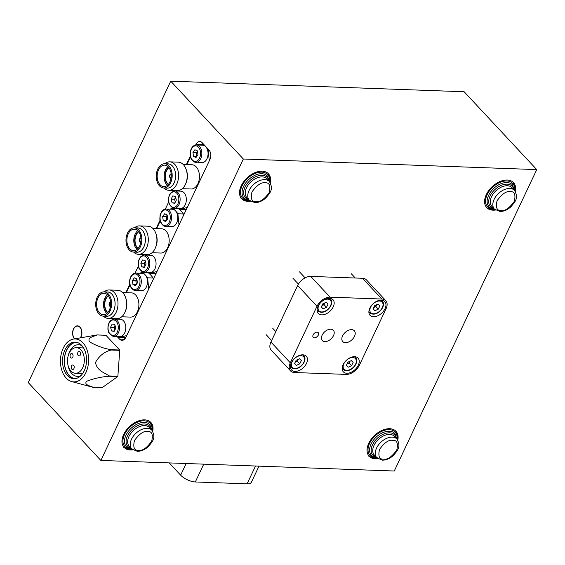 <?xml version="1.0" encoding="UTF-8"?>
<svg xmlns="http://www.w3.org/2000/svg" width="565" height="565" viewBox="0 0 565 565"><rect width="100%" height="100%" fill="white"/><g stroke="black" fill="none" stroke-linecap="round" stroke-linejoin="round"><path stroke-width="0.85" d="M270.268 182.65A18.306 11.561 137 0 0 268.432 173.773A18.306 11.561 137 0 0 254.61 172.826A18.306 11.561 137 0 0 241.234 185.765A18.306 11.561 137 0 0 241.658 198.746A18.306 11.561 137 0 0 250.38 201.197M152.72 431.328A18.306 11.561 137 0 0 150.883 422.45A18.306 11.561 137 0 0 137.062 421.504A18.306 11.561 137 0 0 123.686 434.443A18.306 11.561 137 0 0 124.109 447.423A18.306 11.561 137 0 0 132.832 449.874M397.795 440.163A18.306 11.561 137 0 0 395.959 431.293A18.306 11.561 137 0 0 382.138 430.339A18.306 11.561 137 0 0 368.761 443.278A18.306 11.561 137 0 0 369.185 456.266A18.306 11.561 137 0 0 377.907 458.709M515.344 191.486A18.306 11.561 137 0 0 513.507 182.615A18.306 11.561 137 0 0 499.686 181.662A18.306 11.561 137 0 0 486.31 194.6A18.306 11.561 137 0 0 486.733 207.588A18.306 11.561 137 0 0 495.463 210.032M80.633 337.651A7.091 4.654 -87.9 0 0 80.011 327.1A7.091 4.654 -87.9 0 0 77.511 325.85A7.091 4.654 -87.9 0 0 72.871 330.751A7.091 4.654 -87.9 0 0 74.488 338.774A7.091 4.654 -87.9 0 0 74.566 338.859M202.666 143.22A6.865 4.506 -87.9 0 0 201.776 144.626M171.972 207.68L171.499 208.683M141.695 271.73L141.222 272.733M123.947 337.75L124.943 338.809M394.264 471.019L100.867 460.44L243.346 159.012L536.75 169.599L394.264 471.019M243.346 159.012L170.736 81.169L28.25 382.59L100.867 460.44M117.167 336.556L119.554 339.113A6.865 4.506 -87.9 0 0 121.976 340.328A6.865 4.506 -87.9 0 0 125.861 337.354L209.926 159.514A6.865 4.506 -87.9 0 0 208.965 149.972L202.185 142.705A6.865 4.506 -87.9 0 0 199.763 141.497A6.865 4.506 -87.9 0 0 195.886 144.463L195.617 145.021M190.334 156.208L186.386 164.549M174.133 190.483L173.893 190.991M168.603 202.171L165.34 209.078M160.057 220.258L156.109 228.606M143.849 254.54L143.616 255.048M138.326 266.228L135.063 273.128M129.78 284.308L125.833 292.656M113.572 318.589L113.332 319.098M170.736 81.169L464.133 91.749L536.75 169.599M121.75 316.781L130.501 317.099A12.126 7.959 -87.9 0 0 137.351 311.852A12.126 7.959 -87.9 0 0 138.143 299.464A12.126 7.959 -87.9 0 0 131.377 292.854L122.626 292.543M104.228 291.879A14.231 9.337 92.1 0 1 109.186 289.951L117.817 290.262A14.231 9.337 92.1 0 1 125.67 297.748L126.009 298.779A12.176 7.988 92.1 0 1 125.578 310.807L125.162 311.809A14.231 9.337 92.1 0 1 124.83 312.551A14.231 9.337 92.1 0 1 116.793 318.709L108.162 318.399A14.231 9.337 92.1 0 1 103.353 316.118M125.67 297.748A14.231 9.337 92.1 0 1 125.162 311.809M109.186 289.951A14.231 9.337 92.1 0 1 117.125 297.706A14.231 9.337 92.1 0 1 116.199 312.24A14.231 9.337 92.1 0 1 108.162 318.399M106.87 291.971A12.176 7.988 92.1 0 1 114.194 298.122A12.176 7.988 92.1 0 1 113.558 311.018A12.176 7.988 92.1 0 1 105.994 316.209M103.233 316.11L106.686 316.238A12.126 7.959 -87.9 0 0 113.537 310.99A12.126 7.959 -87.9 0 0 114.321 298.603A12.126 7.959 -87.9 0 0 107.555 291.999L104.108 291.872A12.126 7.959 92.1 0 1 110.874 298.482A12.126 7.959 92.1 0 1 110.083 310.87A12.126 7.959 92.1 0 1 103.233 316.11A12.126 7.959 92.1 0 1 96.467 309.507A12.126 7.959 92.1 0 1 97.258 297.112A12.126 7.959 92.1 0 1 104.108 291.872M107.456 294.746A10.756 7.055 -87.9 0 0 104.885 298.143A10.756 7.055 -87.9 0 0 106.785 313.49M97.978 297.896A10.756 7.055 -87.9 0 0 97.279 308.878A10.756 7.055 -87.9 0 0 103.282 314.74A10.756 7.055 -87.9 0 0 109.356 310.093A10.756 7.055 -87.9 0 0 110.055 299.104A10.756 7.055 -87.9 0 0 104.059 293.242A10.756 7.055 -87.9 0 0 97.978 297.896M108.416 295.806A9.379 6.159 -87.9 0 0 105.959 298.934A9.379 6.159 -87.9 0 0 107.809 312.494M108.289 295.643A9.379 6.159 -87.9 0 0 105.613 298.92A9.379 6.159 -87.9 0 0 107.675 312.65M110.479 306.527A2.288 1.504 92.1 0 1 109.207 305.27A2.288 1.504 92.1 0 1 109.363 302.946A2.288 1.504 92.1 0 1 110.641 301.957M110.684 302.416A1.829 1.201 -87.9 0 0 110.641 302.409A1.829 1.201 -87.9 0 0 109.603 303.2A1.829 1.201 -87.9 0 0 109.483 305.072A1.829 1.201 -87.9 0 0 110.507 306.068A1.829 1.201 -87.9 0 0 110.549 306.068M153.129 278.015A36.612 24.02 92.1 0 0 148.044 272.57L142.521 272.372A36.612 24.02 92.1 0 1 147.606 277.818L153.129 278.015L153.263 279.378M142.521 272.372L139.52 273.206M129.95 285.078L126.355 292.677M114.102 318.611L113.897 319.041M125.776 337.531L119.356 337.58A36.612 24.02 92.1 0 1 118.184 336.592M119.356 337.58L126.722 335.525M148.722 288.976L147.606 277.818M152.027 252.725L160.778 253.042A12.126 7.959 -87.9 0 0 167.628 247.802A12.126 7.959 -87.9 0 0 168.419 235.407A12.126 7.959 -87.9 0 0 161.654 228.804L152.903 228.486M134.505 227.822A14.231 9.337 92.1 0 1 139.463 225.894L148.094 226.205A14.231 9.337 92.1 0 1 155.947 233.691A14.231 9.337 92.1 0 1 155.439 247.753A14.231 9.337 92.1 0 1 155.107 248.501A14.231 9.337 92.1 0 1 147.07 254.653L138.439 254.342A14.231 9.337 92.1 0 1 133.63 252.061M139.463 225.894A14.231 9.337 92.1 0 1 147.401 233.649A14.231 9.337 92.1 0 1 146.476 248.19A14.231 9.337 92.1 0 1 138.439 254.342M137.147 227.921A12.176 7.988 92.1 0 1 144.471 234.065A12.176 7.988 92.1 0 1 143.835 246.969A12.176 7.988 92.1 0 1 136.271 252.16M133.51 252.061L136.963 252.181A12.126 7.959 -87.9 0 0 143.814 246.94A12.126 7.959 -87.9 0 0 144.598 234.553A12.126 7.959 -87.9 0 0 137.839 227.942L134.385 227.822A12.126 7.959 92.1 0 1 141.151 234.426A12.126 7.959 92.1 0 1 140.36 246.813A12.126 7.959 92.1 0 1 133.51 252.061A12.126 7.959 92.1 0 1 126.744 245.45A12.126 7.959 92.1 0 1 127.535 233.063A12.126 7.959 92.1 0 1 134.385 227.822M137.74 230.69A10.756 7.055 -87.9 0 0 135.162 234.094A10.756 7.055 -87.9 0 0 137.062 249.433M139.633 246.036A10.756 7.055 -87.9 0 0 140.332 235.054A10.756 7.055 -87.9 0 0 134.336 229.192A10.756 7.055 -87.9 0 0 128.262 233.839A10.756 7.055 -87.9 0 0 127.563 244.829A10.756 7.055 -87.9 0 0 133.559 250.691A10.756 7.055 -87.9 0 0 139.633 246.036M138.693 231.756A9.379 6.159 -87.9 0 0 136.236 234.878A9.379 6.159 -87.9 0 0 138.093 248.445M138.566 231.594A9.379 6.159 -87.9 0 0 135.89 234.871A9.379 6.159 -87.9 0 0 137.952 248.6M140.756 242.477A2.288 1.504 92.1 0 1 139.491 241.22A2.288 1.504 92.1 0 1 139.64 238.889A2.288 1.504 92.1 0 1 140.918 237.9M140.96 238.359A1.829 1.201 -87.9 0 0 140.918 238.359A1.829 1.201 -87.9 0 0 139.88 239.15A1.829 1.201 -87.9 0 0 139.76 241.022A1.829 1.201 -87.9 0 0 140.784 242.018A1.829 1.201 -87.9 0 0 140.826 242.018M155.947 233.691L156.293 234.722A12.176 7.988 92.1 0 1 155.855 246.75L155.439 247.753M156.053 273.474L149.633 273.531A36.612 24.02 92.1 0 1 148.461 272.542M149.633 273.531L156.999 271.468M179.006 224.927L177.883 213.761L183.406 213.965L183.54 215.329M183.406 213.965A36.612 24.02 92.1 0 0 178.321 208.513L172.798 208.315A36.612 24.02 92.1 0 1 177.883 213.761M172.798 208.315L169.797 209.156M160.227 221.021L156.639 228.62M144.379 254.561L144.174 254.992M182.304 188.675L191.055 188.993A12.126 7.959 -87.9 0 0 197.905 183.745A12.126 7.959 -87.9 0 0 198.696 171.357A12.126 7.959 -87.9 0 0 191.93 164.747L183.18 164.436M164.782 163.772A14.231 9.337 92.1 0 1 169.74 161.844L178.371 162.155A14.231 9.337 92.1 0 1 186.224 169.641A14.231 9.337 92.1 0 1 185.715 183.703A14.231 9.337 92.1 0 1 185.384 184.451A14.231 9.337 92.1 0 1 177.346 190.603L168.716 190.292A14.231 9.337 92.1 0 1 163.907 188.011M169.74 161.844A14.231 9.337 92.1 0 1 177.685 169.599A14.231 9.337 92.1 0 1 176.76 184.134A14.231 9.337 92.1 0 1 168.716 190.292M167.424 163.864A12.176 7.988 92.1 0 1 174.755 170.016A12.176 7.988 92.1 0 1 174.112 182.912A12.176 7.988 92.1 0 1 166.548 188.103M163.786 188.004L167.24 188.131A12.126 7.959 -87.9 0 0 174.091 182.891A12.126 7.959 -87.9 0 0 174.882 170.496A12.126 7.959 -87.9 0 0 168.116 163.892L164.662 163.765A12.126 7.959 92.1 0 1 171.428 170.376A12.126 7.959 92.1 0 1 170.637 182.763A12.126 7.959 92.1 0 1 163.786 188.004A12.126 7.959 92.1 0 1 157.021 181.4A12.126 7.959 92.1 0 1 157.812 169.013A12.126 7.959 92.1 0 1 164.662 163.765M168.017 166.64A10.756 7.055 -87.9 0 0 165.439 170.037A10.756 7.055 -87.9 0 0 167.339 185.384M169.91 181.987A10.756 7.055 -87.9 0 0 170.609 170.997A10.756 7.055 -87.9 0 0 164.613 165.135A10.756 7.055 -87.9 0 0 158.539 169.79A10.756 7.055 -87.9 0 0 157.84 180.772A10.756 7.055 -87.9 0 0 163.836 186.634A10.756 7.055 -87.9 0 0 169.91 181.987M168.97 167.699A9.379 6.159 -87.9 0 0 166.513 170.828A9.379 6.159 -87.9 0 0 168.37 184.388M168.843 167.537A9.379 6.159 -87.9 0 0 166.167 170.814A9.379 6.159 -87.9 0 0 168.229 184.543M171.033 178.42A2.288 1.504 92.1 0 1 169.768 177.163A2.288 1.504 92.1 0 1 169.917 174.839A2.288 1.504 92.1 0 1 171.195 173.851M171.237 174.31A1.829 1.201 -87.9 0 0 171.195 174.303A1.829 1.201 -87.9 0 0 170.157 175.101A1.829 1.201 -87.9 0 0 170.044 176.965A1.829 1.201 -87.9 0 0 171.061 177.968A1.829 1.201 -87.9 0 0 171.11 177.968M186.224 169.641L186.57 170.672A12.176 7.988 92.1 0 1 186.132 182.7L185.715 183.703M186.33 209.424L179.91 209.474A36.612 24.02 92.1 0 1 178.738 208.485M179.91 209.474L187.276 207.419M209.283 160.87L208.16 149.711L208.739 149.732M203.661 144.287L203.082 144.266A36.612 24.02 92.1 0 1 208.16 149.711M203.082 144.266L200.081 145.099M190.504 156.971L186.916 164.57M174.656 190.504L174.451 190.942M66.183 378.098A21.477 14.09 92.1 0 1 60.942 355.392A21.477 14.09 92.1 0 1 73.146 339.141A21.477 14.09 92.1 0 1 82.893 342.743A21.477 14.09 92.1 0 1 87.406 368.592A21.477 14.09 92.1 0 1 71.614 381.552A21.477 14.09 92.1 0 1 66.183 378.098M97.279 334.96C93.741 336.549 87.102 337.298 89.468 341.804C96.361 345.787 103.543 348.421 111.022 349.7L119.653 350.01L105.909 335.271A26.315 17.268 -87.9 0 0 105.662 335.243L97.039 334.932A26.315 17.268 -87.9 0 1 97.279 334.96L105.909 335.271M73.146 339.141L97.039 334.932M76.056 342.206A18.306 12.013 -87.9 0 0 64.813 355.47A18.306 12.013 -87.9 0 0 69.142 375.555A18.306 12.013 -87.9 0 0 74.742 378.698M67.412 375.492A18.306 12.013 -87.9 0 0 73.874 378.72A18.306 12.013 -87.9 0 0 85.852 366.064A18.306 12.013 -87.9 0 0 81.664 345.349A18.306 12.013 -87.9 0 0 75.194 342.129A18.306 12.013 -87.9 0 0 63.224 354.778A18.306 12.013 -87.9 0 0 67.412 375.492M76.918 342.383A18.115 11.886 -87.9 0 0 65.067 354.905A18.115 11.886 -87.9 0 0 69.213 375.4A18.115 11.886 -87.9 0 0 75.611 378.592M67.842 364.446A15.827 10.382 -87.9 0 0 71.826 373.578A15.827 10.382 -87.9 0 0 77.419 376.368A15.827 10.382 -87.9 0 0 80.993 375.541M70.929 371.021A12.811 8.404 92.1 0 1 67.998 356.522A12.811 8.404 92.1 0 1 76.381 347.666A12.811 8.404 92.1 0 1 80.908 349.926A12.811 8.404 92.1 0 1 83.839 364.418A12.811 8.404 92.1 0 1 75.456 373.281A12.811 8.404 92.1 0 1 70.929 371.021M78.231 355.576A2.288 1.504 -87.9 0 0 79.044 355.978A2.288 1.504 -87.9 0 0 80.541 354.396A2.288 1.504 -87.9 0 0 80.011 351.804A2.288 1.504 -87.9 0 0 79.206 351.402A2.288 1.504 -87.9 0 0 77.709 352.984A2.288 1.504 -87.9 0 0 78.231 355.576M70.667 357.687A2.288 1.504 -87.9 0 0 71.48 358.09A2.288 1.504 -87.9 0 0 72.977 356.508A2.288 1.504 -87.9 0 0 72.454 353.916A2.288 1.504 -87.9 0 0 71.642 353.513A2.288 1.504 -87.9 0 0 70.145 355.095A2.288 1.504 -87.9 0 0 70.667 357.687M71.819 369.136A2.288 1.504 -87.9 0 0 72.631 369.538A2.288 1.504 -87.9 0 0 74.128 367.956A2.288 1.504 -87.9 0 0 73.605 365.371A2.288 1.504 -87.9 0 0 72.793 364.969A2.288 1.504 -87.9 0 0 71.296 366.551A2.288 1.504 -87.9 0 0 71.819 369.136M117.725 376.558L109.094 376.248C101.467 376.806 93.974 378.486 86.615 381.276C83.627 384.85 90.16 385.867 93.458 387.406L102.088 387.717L117.725 376.558A26.315 17.268 -87.9 0 0 117.866 376.248L119.752 350.349A26.315 17.268 -87.9 0 0 119.653 350.01M93.458 387.406A26.315 17.268 -87.9 0 1 93.218 387.378L71.614 381.552M119.752 350.349L111.121 350.039C104.483 351.649 99.271 355.773 95.499 362.419C96.82 370.619 104.278 372.61 109.236 375.937L117.866 376.248M82.066 345.808A15.827 10.382 -87.9 0 0 78.556 344.728A15.827 10.382 -87.9 0 0 68.146 355.922M196.458 144.972C193.385 145.092 191.337 147.345 190.306 151.731C190.228 154.951 189.113 157.967 194.148 161.943L202.044 162.579A8.694 5.707 -87.9 0 0 207.969 155.248A8.694 5.707 -87.9 0 0 204.163 145.558A8.694 5.707 -87.9 0 0 202.673 145.198L196.458 144.972A8.694 5.707 92.1 0 1 197.955 145.332A8.694 5.707 92.1 0 1 201.754 155.022A8.694 5.707 92.1 0 1 195.829 162.353A8.694 5.707 92.1 0 1 194.339 161.993M192.955 152.486L194.925 149.732L197.425 150.883L197.955 154.789L195.984 157.543L193.484 156.392L192.955 152.486L196.401 152.614L197.46 151.13A3.475 2.281 -87.9 0 0 197.39 151.229A3.475 2.281 -87.9 0 0 196.669 154.563L196.895 156.265M196.726 156.512L193.484 156.392M196.401 152.614L196.669 154.563A3.475 2.281 -87.9 0 0 197.1 155.982M174.726 190.942L171.449 192.164L169.655 194.466L168.582 197.694L168.455 201.126L169.288 204.417L173.533 208.259L180.313 208.541A8.694 5.707 -87.9 0 0 186.309 200.441A8.694 5.707 -87.9 0 0 181.443 191.217A8.694 5.707 -87.9 0 0 180.941 191.161L174.726 190.942A8.694 5.707 92.1 0 1 175.228 190.991A8.694 5.707 92.1 0 1 180.101 200.215A8.694 5.707 92.1 0 1 174.105 208.323A8.694 5.707 92.1 0 1 173.603 208.266M171.117 199.155L172.749 195.928L175.355 196.373L176.337 200.052L174.705 203.287L172.092 202.835L171.117 199.155L174.564 199.283L175.588 197.256M174.882 202.934L172.092 202.835M174.564 199.283L175.312 202.079M175.602 197.291A3.475 2.281 -87.9 0 0 175.383 197.665A3.475 2.281 -87.9 0 0 175.058 201.119A3.475 2.281 -87.9 0 0 175.376 201.952M144.449 254.992L141.172 256.213L139.378 258.516L138.305 261.75L138.178 265.176L139.004 268.467L143.256 272.316L150.036 272.598A8.694 5.707 -87.9 0 0 156.032 264.498A8.694 5.707 -87.9 0 0 151.166 255.267A8.694 5.707 -87.9 0 0 150.664 255.218L144.449 254.992A8.694 5.707 92.1 0 1 144.951 255.041A8.694 5.707 92.1 0 1 149.817 264.272A8.694 5.707 92.1 0 1 143.828 272.372A8.694 5.707 92.1 0 1 143.326 272.323M140.84 263.212L142.472 259.978L145.078 260.423L146.06 264.102L144.428 267.337L141.815 266.892L140.84 263.212L144.287 263.332L145.311 261.305M144.605 266.991L141.815 266.892M144.287 263.332L145.036 266.136M145.325 261.341A3.475 2.281 -87.9 0 0 145.106 261.715A3.475 2.281 -87.9 0 0 144.781 265.176A3.475 2.281 -87.9 0 0 145.099 266.009M114.172 319.048L110.895 320.27L109.094 322.573L108.021 325.8L107.901 329.226L108.727 332.524L112.979 336.366L119.759 336.648A8.694 5.707 -87.9 0 0 125.755 328.548A8.694 5.707 -87.9 0 0 120.889 319.324A8.694 5.707 -87.9 0 0 120.387 319.267L114.172 319.048A8.694 5.707 92.1 0 1 114.674 319.098A8.694 5.707 92.1 0 1 119.54 328.322A8.694 5.707 92.1 0 1 113.544 336.422A8.694 5.707 92.1 0 1 113.049 336.373M110.556 327.262L112.188 324.035L114.801 324.48L115.783 328.159L114.151 331.387L111.538 330.942L110.556 327.262L114.01 327.389L115.034 325.362M114.328 331.041L111.538 330.942M114.01 327.389L114.759 330.186M115.048 325.398A3.475 2.281 -87.9 0 0 114.829 325.772A3.475 2.281 -87.9 0 0 114.504 329.226A3.475 2.281 -87.9 0 0 114.822 330.059M166.181 209.022C163.108 209.142 161.053 211.395 160.029 215.781C159.952 219.008 158.836 222.017 163.871 226L171.767 226.629A8.694 5.707 -87.9 0 0 177.685 219.298A8.694 5.707 -87.9 0 0 173.886 209.608A8.694 5.707 -87.9 0 0 172.396 209.248L166.181 209.022A8.694 5.707 92.1 0 1 167.671 209.389A8.694 5.707 92.1 0 1 171.478 219.079A8.694 5.707 92.1 0 1 165.552 226.403A8.694 5.707 92.1 0 1 164.062 226.042M162.678 216.536L164.648 213.782L167.148 214.933L167.678 218.839L165.707 221.593L163.2 220.449L162.678 216.536L166.124 216.663L167.184 215.187A3.475 2.281 -87.9 0 0 167.113 215.286A3.475 2.281 -87.9 0 0 166.393 218.62L166.619 220.315M166.442 220.562L163.2 220.449M166.124 216.663L166.393 218.62A3.475 2.281 -87.9 0 0 166.823 220.032M135.904 273.079C132.832 273.199 130.776 275.452 129.752 279.83C129.668 283.058 128.559 286.074 133.587 290.05L141.49 290.685A8.694 5.707 -87.9 0 0 147.409 283.355A8.694 5.707 -87.9 0 0 143.609 273.665A8.694 5.707 -87.9 0 0 142.119 273.305L135.904 273.079A8.694 5.707 92.1 0 1 137.394 273.439A8.694 5.707 92.1 0 1 141.201 283.129A8.694 5.707 92.1 0 1 135.275 290.459A8.694 5.707 92.1 0 1 133.785 290.092M132.401 280.593L134.371 277.839L136.871 278.99L137.401 282.896L135.43 285.65L132.923 284.499L132.401 280.593L135.847 280.713L136.907 279.237A3.475 2.281 -87.9 0 0 136.836 279.336A3.475 2.281 -87.9 0 0 136.116 282.67L136.342 284.372M136.165 284.619L132.923 284.499M135.847 280.713L136.116 282.67A3.475 2.281 -87.9 0 0 136.546 284.082M74.799 338.809A6.865 4.506 92.1 0 1 74.58 338.59A6.865 4.506 92.1 0 1 73.012 330.822A6.865 4.506 92.1 0 1 77.497 326.076A6.865 4.506 92.1 0 1 79.926 327.283A6.865 4.506 92.1 0 1 80.4 337.701M314.401 337.792A3.432 2.168 137 0 0 317.848 335.843A3.432 2.168 137 0 0 318.243 332.63A3.432 2.168 137 0 0 317.071 332.142A3.432 2.168 137 0 0 313.617 334.099A3.432 2.168 137 0 0 313.222 337.312A3.432 2.168 137 0 0 314.401 337.792M313.215 337.298A3.432 2.168 137 0 0 314.373 337.771A3.432 2.168 137 0 0 317.82 335.829A3.432 2.168 137 0 0 318.229 332.615M345.448 342.658A7.903 4.993 137 0 0 353.4 338.16A7.903 4.993 137 0 0 354.304 330.758A7.903 4.993 137 0 0 351.599 329.642A7.903 4.993 137 0 0 343.654 334.141A7.903 4.993 137 0 0 342.743 341.543A7.903 4.993 137 0 0 345.448 342.658M324.875 341.62A7.55 4.767 137 0 0 332.474 337.326A7.55 4.767 137 0 0 333.336 330.257A7.55 4.767 137 0 0 330.751 329.19A7.55 4.767 137 0 0 323.159 333.484A7.55 4.767 137 0 0 322.29 340.554A7.55 4.767 137 0 0 324.875 341.62M346.783 373.26A10.071 6.356 137 0 0 356.911 367.533A10.071 6.356 137 0 0 358.062 358.104A10.071 6.356 137 0 0 354.622 356.685A10.071 6.356 137 0 0 344.495 362.405A10.071 6.356 137 0 0 343.336 371.841A10.071 6.356 137 0 0 346.783 373.26M373.5 316.739A10.071 6.356 137 0 0 383.628 311.018A10.071 6.356 137 0 0 384.779 301.583A10.071 6.356 137 0 0 381.333 300.163A10.071 6.356 137 0 0 371.205 305.891A10.071 6.356 137 0 0 370.054 315.319A10.071 6.356 137 0 0 373.5 316.739M321.725 314.875A10.071 6.356 137 0 0 331.853 309.147A10.071 6.356 137 0 0 333.004 299.718A10.071 6.356 137 0 0 329.557 298.299A10.071 6.356 137 0 0 319.43 304.027A10.071 6.356 137 0 0 318.279 313.455A10.071 6.356 137 0 0 321.725 314.875M295.008 371.396A10.071 6.356 137 0 0 305.135 365.668A10.071 6.356 137 0 0 306.287 356.233A10.071 6.356 137 0 0 302.84 354.813A10.071 6.356 137 0 0 292.712 360.541A10.071 6.356 137 0 0 291.561 369.969A10.071 6.356 137 0 0 295.008 371.396M290.297 362.794A11.441 7.225 137 0 0 290.558 370.908A11.441 7.225 137 0 0 294.471 372.526L346.246 374.39A11.441 7.225 137 0 0 359.333 365.28L386.043 308.765A11.441 7.225 137 0 0 385.782 300.651A11.441 7.225 137 0 0 381.869 299.033L330.094 297.169A11.441 7.225 137 0 0 317.007 306.272L290.297 362.794L270.932 342.03A11.441 7.225 137 0 0 271.193 350.145L290.558 370.908M385.782 300.651L366.417 279.887A11.441 7.225 137 0 0 362.504 278.277L310.729 276.405A11.441 7.225 137 0 0 297.649 285.516L270.932 342.03M259.003 466.146L251.397 482.235A11.441 4.725 -154.7 0 1 247.103 483.831L195.328 481.966A11.441 4.725 -154.7 0 1 180.645 475.165L169.21 462.905M347.016 364.037A3.475 2.196 137 0 0 347.454 363.867A3.475 2.196 137 0 0 349.933 361.43L350.046 361.197A3.475 2.196 137 0 1 349.933 361.43L349.156 363.083L351.578 365.682L353.139 362.377L351.296 360.625L347.892 362.186L346.331 365.491L348.167 367.236L351.578 365.682M349.156 363.083L347.002 364.072M346.402 365.343L348.167 367.236M373.733 307.515A3.475 2.196 137 0 0 374.171 307.346A3.475 2.196 137 0 0 376.65 304.916L376.763 304.683A3.475 2.196 137 0 1 376.65 304.916L375.873 306.569L378.289 309.161L379.857 305.856L378.013 304.111L374.609 305.665L373.041 308.97L374.885 310.722L378.289 309.161M375.873 306.569L373.712 307.558M373.112 308.822L374.885 310.722M321.958 305.651A3.475 2.196 137 0 0 322.389 305.481A3.475 2.196 137 0 0 324.875 303.045L324.988 302.812A3.475 2.196 137 0 1 324.875 303.045L324.091 304.697L326.514 307.296L328.074 303.991L326.238 302.24L322.827 303.801L321.266 307.106L323.109 308.857L326.514 307.296M324.091 304.697L321.937 305.686M321.337 306.957L323.109 308.857M295.241 362.172A3.475 2.196 137 0 0 295.679 361.995A3.475 2.196 137 0 0 298.158 359.566L298.271 359.333M299.521 358.761L301.364 360.505L299.796 363.811L296.392 365.371L294.549 363.627L296.116 360.315L299.521 358.761M299.796 363.811L297.381 361.219L298.158 359.566A3.475 2.196 137 0 0 298.256 359.333M297.381 361.219L295.22 362.207M294.619 363.472L296.392 365.371M201.62 144.668L195.886 144.463M124.484 339.297L119.554 339.113M197.072 146.187A7.783 5.106 -87.9 0 0 190.61 151.406A7.783 5.106 -87.9 0 0 193.837 161.089A7.783 5.106 -87.9 0 0 200.3 155.869A7.783 5.106 -87.9 0 0 197.072 146.187M174.451 191.874A7.783 5.106 -87.9 0 0 168.667 198.739A7.783 5.106 -87.9 0 0 172.996 207.334A7.783 5.106 -87.9 0 0 178.78 200.469A7.783 5.106 -87.9 0 0 174.451 191.874M144.174 255.931A7.783 5.106 -87.9 0 0 138.39 262.789A7.783 5.106 -87.9 0 0 142.719 271.384A7.783 5.106 -87.9 0 0 148.503 264.526A7.783 5.106 -87.9 0 0 144.174 255.931M113.897 319.981A7.783 5.106 -87.9 0 0 108.113 326.845A7.783 5.106 -87.9 0 0 112.442 335.44A7.783 5.106 -87.9 0 0 118.226 328.576A7.783 5.106 -87.9 0 0 113.897 319.981M166.795 210.237A7.783 5.106 -87.9 0 0 160.333 215.463A7.783 5.106 -87.9 0 0 163.56 225.138A7.783 5.106 -87.9 0 0 170.023 219.919A7.783 5.106 -87.9 0 0 166.795 210.237M136.518 274.293A7.783 5.106 -87.9 0 0 130.056 279.513A7.783 5.106 -87.9 0 0 133.284 289.195A7.783 5.106 -87.9 0 0 139.746 283.969A7.783 5.106 -87.9 0 0 136.518 274.293M297.649 285.516L317.007 306.272M310.729 276.405L330.094 297.169M362.504 278.277L381.869 299.033M186.153 463.519L180.645 475.165M203.746 464.155L195.328 481.966M255.521 466.019L247.103 483.831M354.495 356.677A8.694 5.495 -43 0 1 355.611 357.483C357.024 359.079 357.137 361.254 355.943 364.015C353.803 368.338 347.991 372.999 342.891 369.348A8.694 5.495 -43 0 1 342.164 368.175M355.604 364.143A7.783 4.916 137 0 0 352.758 357.525A7.783 4.916 137 0 0 343.866 363.719A7.783 4.916 137 0 0 346.705 370.336A7.783 4.916 137 0 0 355.604 364.143M381.213 300.163A8.694 5.495 -43 0 1 382.321 300.961C383.741 302.558 383.854 304.74 382.66 307.501C380.513 311.816 374.708 316.478 369.609 312.826A8.694 5.495 -43 0 1 368.881 311.661M382.314 307.628A7.783 4.916 137 0 0 379.475 301.011A7.783 4.916 137 0 0 370.584 307.205A7.783 4.916 137 0 0 373.423 313.822A7.783 4.916 137 0 0 382.314 307.628M329.43 298.292A8.694 5.495 -43 0 1 330.546 299.097C331.959 300.693 332.072 302.868 330.885 305.63C328.738 309.952 322.933 314.613 317.827 310.962A8.694 5.495 -43 0 1 317.106 309.79M330.539 305.757A7.783 4.916 137 0 0 327.7 299.139A7.783 4.916 137 0 0 318.801 305.333A7.783 4.916 137 0 0 321.647 311.951A7.783 4.916 137 0 0 330.539 305.757M302.72 354.813A8.694 5.495 -43 0 1 303.829 355.618C305.248 357.207 305.361 359.389 304.168 362.151C302.021 366.466 296.215 371.127 291.116 367.476A8.694 5.495 -43 0 1 290.389 366.311M303.822 362.278A7.783 4.916 137 0 0 300.983 355.66A7.783 4.916 137 0 0 292.091 361.854A7.783 4.916 137 0 0 294.93 368.472A7.783 4.916 137 0 0 303.822 362.278M494.516 209.22A17.162 10.841 -43 0 1 493.443 209.227A17.162 10.841 -43 0 1 487.178 194.635A17.162 10.841 -43 0 1 506.798 180.97A17.162 10.841 -43 0 1 514.595 190.49M494.898 209.135C490.844 208.21 488.88 207.39 489.015 206.677A16.018 10.114 -43 0 1 490.844 191.669A16.018 10.114 -43 0 1 506.96 182.559A16.018 10.114 -43 0 1 512.441 184.826L514.489 190.377M493.754 208.407A14.874 9.393 -43 0 1 490.109 195.991A14.874 9.393 -43 0 1 507.116 184.155A14.874 9.393 -43 0 1 513.832 189.671M494.439 209.135A13.73 8.673 -43 0 1 496.006 196.274A13.73 8.673 -43 0 1 509.821 188.47A13.73 8.673 -43 0 1 514.517 190.405L511.975 187.679A13.73 8.673 -43 0 0 507.278 185.744A13.73 8.673 -43 0 0 491.578 196.669A13.73 8.673 -43 0 0 491.896 206.409L494.439 209.135L499.94 211.48C503.874 211.48 507.603 209.841 511.141 206.564C514.659 201.973 519.087 198.647 514.517 190.405M501.233 210.491C496.903 210.879 495.512 207.63 497.059 200.759C501.953 194 506.311 190.963 510.139 191.648C514.475 191.26 515.866 194.501 514.32 201.38C509.425 208.132 505.061 211.169 501.233 210.491M249.44 200.384A17.162 10.841 -43 0 1 248.367 200.391A17.162 10.841 -43 0 1 242.095 185.793A17.162 10.841 -43 0 1 261.722 172.134A17.162 10.841 -43 0 1 269.519 181.655M249.822 200.3C245.768 199.374 243.805 198.548 243.932 197.835A16.018 10.114 -43 0 1 245.768 182.834A16.018 10.114 -43 0 1 261.885 173.723A16.018 10.114 -43 0 1 267.358 175.983L269.413 181.542M248.678 199.565A14.874 9.393 -43 0 1 245.033 187.156A14.874 9.393 -43 0 1 262.04 175.312A14.874 9.393 -43 0 1 268.756 180.835M249.363 200.3A13.73 8.673 -43 0 1 250.931 187.439A13.73 8.673 -43 0 1 264.745 179.628A13.73 8.673 -43 0 1 269.441 181.57L266.899 178.844A13.73 8.673 -43 0 0 262.202 176.901A13.73 8.673 -43 0 0 246.502 187.834A13.73 8.673 -43 0 0 246.82 197.573L249.363 200.3L254.864 202.637C258.798 202.644 262.527 201.006 266.066 197.722C269.583 193.138 274.011 189.805 269.441 181.57M256.157 201.649C251.828 202.037 250.429 198.795 251.983 191.916C256.877 185.165 261.235 182.128 265.063 182.813C269.392 182.424 270.79 185.666 269.237 192.538C264.342 199.297 259.985 202.334 256.157 201.649M131.892 449.055A17.162 10.841 -43 0 1 130.812 449.069A17.162 10.841 -43 0 1 124.547 434.471A17.162 10.841 -43 0 1 144.174 420.805A17.162 10.841 -43 0 1 151.971 430.332M132.267 448.977C128.22 448.052 126.256 447.226 126.383 446.512A16.018 10.114 -43 0 1 128.22 431.512A16.018 10.114 -43 0 1 144.329 422.401A16.018 10.114 -43 0 1 149.81 424.661L151.865 430.219M131.129 448.243A14.874 9.393 -43 0 1 127.485 435.827A14.874 9.393 -43 0 1 144.492 423.99A14.874 9.393 -43 0 1 151.208 429.513M131.807 448.97A13.73 8.673 -43 0 1 133.382 436.116A13.73 8.673 -43 0 1 147.197 428.305A13.73 8.673 -43 0 1 151.893 430.24L149.351 427.521A13.73 8.673 -43 0 0 144.654 425.579A13.73 8.673 -43 0 0 128.954 436.512A13.73 8.673 -43 0 0 129.272 446.251L131.807 448.97L137.316 451.315C141.243 451.322 144.979 449.684 148.517 446.399C152.034 441.816 156.463 438.482 151.893 430.24M138.609 450.326C134.272 450.715 132.881 447.473 134.435 440.594C139.329 433.842 143.687 430.805 147.514 431.483C151.844 431.095 153.242 434.344 151.688 441.216C146.794 447.974 142.437 451.011 138.609 450.326M376.968 457.897A17.162 10.841 -43 0 1 375.895 457.904A17.162 10.841 -43 0 1 369.63 443.306A17.162 10.841 -43 0 1 389.25 429.647A17.162 10.841 -43 0 1 397.047 439.167M377.349 457.812C373.296 456.887 371.332 456.068 371.466 455.348A16.018 10.114 -43 0 1 373.296 440.347A16.018 10.114 -43 0 1 389.412 431.236A16.018 10.114 -43 0 1 394.893 433.496L396.941 439.054M376.205 457.078A14.874 9.393 -43 0 1 372.561 444.669A14.874 9.393 -43 0 1 389.568 432.825A14.874 9.393 -43 0 1 396.284 438.348M376.89 457.812A13.73 8.673 -43 0 1 378.458 444.952A13.73 8.673 -43 0 1 392.272 437.141A13.73 8.673 -43 0 1 396.969 439.083L394.427 436.357A13.73 8.673 -43 0 0 389.73 434.421A13.73 8.673 -43 0 0 374.03 445.347A13.73 8.673 -43 0 0 374.348 455.086L376.89 457.812L382.392 460.15C386.326 460.157 390.055 458.519 393.593 455.242C397.11 450.651 401.538 447.325 396.969 439.083M383.684 459.161C379.355 459.55 377.964 456.308 379.511 449.436C384.405 442.678 388.762 439.641 392.59 440.326C396.927 439.937 398.318 443.179 396.771 450.058C391.87 456.81 387.512 459.846 383.684 459.161M83.571 347.927L76.381 347.666M82.645 373.536L75.456 373.281M78.669 326.118L77.497 326.076M354.877 356.692L355.611 357.483M342.157 368.557L342.891 369.348M351.296 273.743L355.286 278.015M381.587 300.177L382.321 300.961M368.874 312.042L369.609 312.826M299.521 271.871L305.107 277.86M329.812 298.313L330.546 299.097M317.092 310.171L317.827 310.962M292.825 278.114L298.412 284.103M272.803 328.392L275.84 331.648M303.094 354.827L303.829 355.618M290.382 366.692L291.116 367.476M266.108 334.635L271.631 340.554M486.126 206.938C485.766 207.616 487.991 208.541 492.793 209.721L494.947 209.629M514.976 190.949L515.224 188.244L513.204 182.304M241.05 198.096C240.69 198.774 242.915 199.699 247.717 200.886L249.871 200.794M269.901 182.114L270.148 179.409L268.128 173.469M123.502 446.774C123.142 447.452 125.366 448.377 130.169 449.563L132.323 449.472M152.352 430.791L152.599 428.086L150.58 422.14M368.578 455.616C368.218 456.287 370.442 457.219 375.245 458.399L377.399 458.307M397.428 439.627L397.675 436.922L395.655 430.982"/></g></svg>
